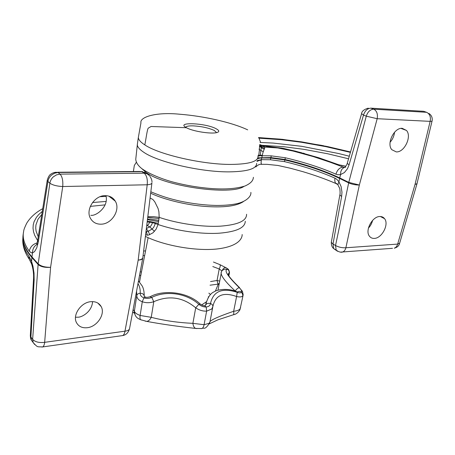 <?xml version="1.0" encoding="UTF-8"?>
<svg xmlns="http://www.w3.org/2000/svg" width="455" height="455" viewBox="0 0 455 455"><rect width="100%" height="100%" fill="white"/><g stroke="black" fill="none" stroke-linecap="round" stroke-linejoin="round"><path stroke-width="0.68" d="M101.203 224.184C111.902 224.065 120.712 209.664 115.28 201.15C113.033 197.493 109.621 195.661 105.037 195.661C94.401 195.474 85.233 209.943 90.551 218.514C92.888 222.41 96.437 224.298 101.203 224.184M105.952 195.667C108.984 207.213 95.47 216.535 90.801 215.261M87.275 327.714C97.165 326.758 105.537 314.035 101.181 306.59C99.088 302.95 95.624 301.312 90.778 301.693C80.933 302.393 72.243 315.196 76.52 322.697C78.681 326.548 82.27 328.214 87.275 327.714M92.553 301.614C92.081 311.567 82.008 317.328 78.055 317.186L75.484 317.249M147.801 216.779L153.483 216.665L159.193 217.371L158.056 224.503C176.733 230.918 201.707 234.422 219.412 233.188C236.446 231.737 245.069 227.773 245.279 221.284M147.733 217.342L159.096 218.565M246.564 214.271C246.752 220.8 238.141 224.753 220.726 226.141C202.987 227.267 177.939 223.724 159.193 217.371L158.903 211.802L158.09 208.521L154.814 201.878L152.914 199.512L150.087 197.999M158.869 220.368L150.309 219.088L147.511 219.151M41.854 347.046L42.713 346.932C43.691 346.357 44.345 344.827 44.664 342.331C39.158 342.962 35.149 341.978 32.629 339.385L38.101 264.491C40.745 266.772 44.908 267.716 50.59 267.324C44.948 267.347 40.808 266.203 38.169 263.889L49.874 183.194C52.666 185.134 56.96 186.249 62.739 186.527C63.16 180.692 62.255 176.563 60.043 174.129L144.201 173.184L141.926 171.666L139.531 171.467L57.705 172.257M37.93 243.783L36.713 244.324L37.663 240.416L38.265 241.992L36.747 247.861L34.495 251.672L32.521 252.843C32.532 248.646 34.324 245.683 37.896 243.943M23.177 234.348L22.881 237.931C22.818 244.022 25.816 250.546 31.878 257.507L38.101 264.491L38.169 263.889L31.947 256.921C25.139 249.067 22.181 241.793 23.074 235.093L23.359 233.068C22.642 238.699 24.621 244.733 29.285 251.166L31.139 252.684L32.521 252.843L31.947 256.921M31.878 257.507L31.594 261.54L32.942 266.152L34.023 273.125L34.148 280.075L33.539 278.767C33.835 273.705 33.124 268.558 31.406 263.326L31.594 261.54L31.048 260.18L28.779 255.983L29.285 259.236L30.502 261.193M38.265 241.992L47.934 181.517L49.874 183.194C50.272 180.715 51.443 178.588 53.383 176.807L56.534 174.845L60.043 174.129L58.052 172.496L55.971 172.274C54.06 172.473 52.479 173.031 51.222 173.946C49.629 174.583 48.31 176.654 47.269 180.163L47.934 181.517C48.327 179.048 49.487 176.927 51.421 175.158L54.566 173.201L58.052 172.496L141.926 171.666L146.715 173.628M47.269 180.163L37.674 240.331M32.754 342.018L31.458 340.255L30.331 335.295M33.551 278.523L30.32 335.568C30.445 337.974 30.821 339.532 31.458 340.255L33.181 342.598L32.629 339.385L30.9 337.047L34.148 280.075M31.731 264.23L29.285 259.236C24.86 252.696 22.682 246.274 22.75 239.967L22.887 237.686M105.15 204.864L90.306 206.388M106.18 201.411L92.524 202.532M41.809 214.424L37.981 219.293L35.939 224.935L35.729 228L36.093 231.174L38.243 236.782M106.129 196.389L100.111 196.691M23.438 232.482L23.359 233.068C24.001 230.457 22.949 231.089 26.629 223.365C30.166 217.484 35.53 212.582 42.724 208.663M37.134 242.902C32.777 244.238 30.161 246.991 29.285 251.166M22.881 237.931L22.949 236.299M28.779 255.983C24.706 250.29 22.693 244.949 22.75 239.967L22.881 237.919M150.673 193.187C163.015 199.267 186.112 205.017 204.909 206.405C223.576 207.77 236.39 206.178 243.351 201.633M147.773 217.336L147.454 219.651M37.634 240.587L34.699 235.326L33.511 231.731L33.027 228.171L33.249 224.747L34.102 221.63L36.485 217.24L38.641 214.652L42.287 211.421M147.397 220.106L147.483 219.646L158.67 221.613M147.238 221.409L149.871 221.488L158.329 223.371M145.628 234.655L147.374 235.218L148.933 234.939L152.994 232.795L156.156 229.11L158.056 224.503L152.561 222.592L147.175 221.915M146.709 225.765L147.187 225.47C148.074 225.06 148.916 223.923 149.712 222.063M141.522 168.373L145.782 172.189C163.806 186.345 231.22 195.855 244.085 186.323M379.862 216.517C372.275 216.364 364.739 230.622 369.426 236.185C370.615 237.766 372.247 238.505 374.306 238.397C381.916 238.357 389.281 224.23 384.555 218.673C383.406 217.177 381.842 216.461 379.862 216.517M402.248 128.333C394.161 127.434 386.267 143.683 391.818 149.695L396.265 151.902C404.37 152.579 412.093 136.472 406.491 130.454L402.248 128.333M261.557 164.414L261.079 162.924L261.352 159.66L257.109 160.598M261.272 160.171L259.202 160.45L256.938 161.445M257.445 158.886L259.663 158.107L261.699 157.959L270.822 158.061L284.87 159.955C306.067 164.983 324.307 171.137 339.601 178.417L338.907 181.773L341.113 186.578L341.967 192.192L341.637 196.423L339.845 195.019L339.942 194.53M361.594 113.613L363.494 115.109C364.984 110.701 367.441 108.381 370.876 108.159L423.696 111.316L425.374 111.884M345.652 167.355L345.305 166.871C346.465 165.336 347.108 164.153 347.233 163.328L349.065 164.858L347.489 168.691L344.389 172.57L340.59 174.555L339.601 178.417L348.655 182.882C352.028 184.349 355.594 185.066 359.348 185.02L377.178 118.709L430.14 121.36L415.062 184.298L397.659 244.09L345.885 247.759L359.348 185.02L348.775 182.381L366.281 116.167L377.178 118.709C377.963 113.983 376.803 110.81 373.691 109.177L426.585 112.3C429.77 113.858 430.959 116.878 430.14 121.36C431.653 121.349 432.318 121.132 432.142 120.712C432.563 117.595 431.488 115.178 428.917 113.46M368.254 108.136C363.903 109.456 361.668 111.361 361.537 113.852L347.33 162.998M336.148 250.079L333.68 248.601L333.009 243.994L331.303 242.361L331.405 241.781M259.708 144.775L261.545 146.083L264.918 147.09L277.829 147.955L293.065 151.049L313.114 156.537L330.33 162.281L344.418 167.548L343.315 167.975L341.728 169.493L340.767 171.802L340.59 174.555M338.059 185.231L339.544 188.034C339.982 188.393 340.357 194.262 339.845 195.019L331.303 242.361C331.297 245.273 332.087 247.355 333.68 248.601L337.542 251.291M338.907 181.773L337.928 184.685M349.292 156.213L338.565 153.511L301.716 146.317L273.137 143.069L260.078 142.438M258.901 138.178L281.287 139.696L301.506 142.284L325.962 146.675L350.401 152.38M259.708 144.747L266.277 146.334L281.873 148.114L295.397 151.134L318.659 157.709L338.679 164.75L345.828 166.212M262.029 145.327L283.556 146.703L303.9 149.337L327.89 153.807L348.547 158.789M216.591 132.632L214.316 130.471C208.726 127.929 201.741 126.399 193.375 125.87C188.842 125.739 186.288 126.217 185.714 127.298M216.159 128.754C205.706 122.958 175.084 121.673 186.317 127.656L186.419 127.713C192.63 131.353 211.66 134.288 217.081 132.507C219.589 131.711 219.282 130.46 216.159 128.754M338.918 181.721L336.751 179.276L334.982 178.184C320.485 171.711 303.667 166.194 284.529 161.644L270.441 159.75L261.352 159.66L262.836 152.988L264.918 147.09L263.058 145.725L259.72 144.684M259.737 144.571L261.125 145.088M257.854 157.834L270.918 157.584L284.966 159.477C306.17 164.505 324.415 170.653 339.714 177.922L348.775 182.381L335.528 245.512L336.188 250.131C338.753 251.933 340.886 252.57 342.57 252.047C344.179 251.444 345.282 250.017 345.885 247.759C342.2 247.964 338.748 247.213 335.528 245.512L333.009 243.994L341.637 196.423M334.982 178.184C334.567 180.413 334.852 182.176 335.836 183.473L337.923 184.656M340.579 174.601L337.798 174.743L335.909 174.174C321.321 167.758 304.463 162.287 285.336 157.76L284.966 159.477M345.351 167.195L342.649 167.184C339.515 167.679 337.269 170.005 335.909 174.174M258.52 137.632L280.183 139.128L301.602 141.869L327.839 146.641L350.521 151.964M336.182 183.604L335.875 183.467M270.918 157.584L271.226 155.855L260.118 155.741L257.985 156.179M247.691 129.863C231.549 122.241 203.436 116.076 179.805 114.233C156.054 111.816 139.509 117.02 140.948 122.844L138.331 137.518C138.457 139.731 140.618 142.193 144.798 144.895C158.903 154.529 202.481 164.579 230.804 164.426C249.397 164.215 258.457 161.457 257.979 156.15M137.495 143.257L137.313 144.906C137.575 147.136 139.708 149.576 143.712 152.237C157.731 162.105 201.155 172.2 229.428 171.865C247.662 171.552 256.734 168.725 256.637 163.396M262.256 155.201L258.019 155.343M261.545 146.083L260.243 155.155M394.576 132.206C394.081 136.136 392.58 139.475 390.077 142.227M372.622 220.368C371.78 223.53 370.381 226.089 368.431 228.052M206.052 302.854L205.586 305.237C207.452 297.809 210.329 293.316 214.22 291.763C216.813 289.664 227.608 287.85 236.287 291.536L237.237 292.32C239.557 293.122 240.996 293.037 241.548 292.059C241.861 290.927 241.087 289.454 239.239 287.645C237.789 288.021 236.452 289.164 235.241 291.058C226.317 282.726 221.625 276.873 221.164 273.495L221.301 272.306M204.938 305.669L205.586 305.237C206.394 303.502 208.037 302.933 210.506 303.525C213.196 291.211 222.108 287.475 237.237 292.32L236.594 296.518C223.223 291.757 215.306 295.136 212.843 306.642L211.757 309.019L206.633 311.123C202.85 311.311 199.21 310.213 195.713 307.819C182.91 297.121 168.93 295.079 153.779 301.699C149.894 303.019 146.061 303.036 142.284 301.745C138.65 300.323 136.819 298.247 136.79 295.522L136.568 291.149M243.18 294.749L242.441 296.256C241.326 297.064 239.375 297.149 236.594 296.518L233.654 311.277C233.915 313.194 233.842 314.348 233.432 314.735L233.165 314.814M206.183 306.983L204.483 305.703C203.311 305.749 201.923 305.214 200.331 304.088L198.846 304.298C201.07 306.152 203.516 307.045 206.183 306.983L206.189 306.983C208.743 306.681 210.182 305.533 210.506 303.525C212.218 304.219 212.997 305.26 212.843 306.642M243.186 294.749L242.458 291.348L239.239 287.645C227.551 276.174 223.644 270.054 227.517 269.292L224.759 269.138C222.108 270.133 220.908 271.584 221.164 273.489L217.985 290.188M144.696 296.751L144.19 296.359C144.167 294.43 142.836 293.384 140.203 293.225C140.146 295.289 141.374 296.836 143.882 297.877L145.6 297.098C146.288 297.496 147.795 297.371 150.116 296.723L151.771 297.411C166.28 290.205 186.51 293.202 198.846 304.298L195.713 307.819L192.892 323.334C193.233 326.007 194.143 327.708 195.616 328.425L196.901 328.578M227.585 268.82C228.382 268.916 229.024 270.156 229.508 272.539L227.784 274.501L229.212 276.384C230.839 278.739 234.291 282.504 239.586 287.674M228.615 275.548L229.081 273.148C229.422 271.493 228.905 270.202 227.517 269.292C228.137 269.235 227.636 268.706 226.027 267.699C224.463 267.432 223.206 268.353 222.262 270.469M133.105 309.633L134.39 311.044C134.606 312.602 136.517 314.075 140.123 315.469L142.284 301.745L143.888 297.877C146.567 298.725 149.194 298.571 151.771 297.411L153.779 301.699L151.242 317.323C150.053 319.791 148.535 321.145 146.686 321.384L145.173 321.111M226.488 267.989L219.947 264.656C220.482 265.453 220.248 266.892 219.23 268.979L212.786 266.545M221.909 270.918L219.23 268.979L217.058 280.479L219.708 281.116M219.759 264.577L213.452 262.04M137.996 283.556C139.685 286.405 140.424 289.63 140.203 293.225C138.309 293.395 137.171 294.158 136.79 295.522L134.373 311.169C134.72 317.34 138.041 318.568 140.68 319.723L141.403 320.024M144.656 255.545L143.075 255.625M145.56 250.904L143.632 251.023M210.005 321.617C211.729 319.569 219.611 316.123 233.654 311.277C236.617 310.964 238.682 310.264 239.836 309.184L240.593 307.648M195.383 328.402L195.622 328.425C177.513 326.434 161.207 324.085 146.686 321.384L140.68 319.723C139.998 319.012 139.81 317.596 140.123 315.469L151.242 317.323C164.318 320.684 178.201 322.686 192.892 323.334L204.09 324.705L209.05 323.334L209.937 321.981L212.724 307.262M140.709 319.746L140.282 319.558M134.509 313.432L133.861 312.875M140.766 275.594L139.554 275.224M140.214 271.703L141.442 272.113M215.374 291.172L218.269 284.108L210.034 285.2M210.568 281.577L217.058 280.479L217.945 284.074M218.269 284.108L219.327 283.141M219.1 284.341L218.315 284.312M149.348 175.545L147.09 173.787L144.201 173.184C146.726 175.459 147.727 179.321 147.198 184.775L138.184 260.118L124.977 331.177L44.664 342.331L50.59 267.324L62.739 186.527L147.198 184.775C150.349 184.537 151.93 183.854 151.942 182.734C151.913 182.762 152.607 180.1 149.82 176.216M142.722 258.349L129.584 328.402C129.379 329.886 127.844 330.808 124.977 331.177C124.585 333.532 123.823 334.994 122.679 335.562L121.701 335.699M151.896 183.132L142.864 257.359C142.813 258.77 141.255 259.686 138.184 260.118C141.101 259.93 142.637 259.219 142.79 257.991L142.813 257.826M34.688 344.549L33.181 342.598C38.01 347.779 36.855 346.608 42.713 346.932L122.679 335.562C126.012 335.028 128.287 332.781 129.51 328.811M109.342 196.287L109.029 196.293M146.01 231.51L146.351 231.555L147.397 235.218M146.072 230.969L146.351 231.555L148.239 231.294L152.317 228.922L153.779 227.153L155.4 223.416M146.374 228.507L149.826 226.897L154.472 231.379M146.345 228.723L148.239 231.294L149.689 234.689M146.76 225.305L149.826 226.897C150.764 226.368 151.68 224.935 152.561 222.592M144.633 172.189L145.782 172.189M340.619 252.11L392.506 248.316M416.922 184.013L399.678 243.124L397.659 244.09C397.039 246.24 395.896 247.605 394.235 248.185C397.101 247.48 398.876 245.933 399.558 243.556M432.057 121.053L417.099 183.28C417.235 183.854 416.552 184.195 415.062 184.298L417.03 183.706M370.876 108.159L373.691 109.177C370.251 109.405 367.776 111.737 366.281 116.167L363.494 115.109L349.065 164.858M421.552 111.151L423.696 111.316L426.585 112.3M259.151 138.582L260.635 142.455M284.529 161.644L284.87 159.955M270.441 159.75L270.822 158.061M271.226 155.855L285.336 157.76M144.798 144.895C146.038 139.014 147.21 129.22 148.273 128.151L151.049 126.496L186.419 127.713M264.702 148.33L261.591 147.016L259.634 145.208M259.526 145.913L259.458 149.672L259.014 149.126M264.355 149.212L261.523 147.909L259.532 145.964M263.297 151.731L259.458 149.672L258.793 155.183M209.385 323.818L217.86 319.848L233.432 314.735C235.906 314.371 238.073 312.727 239.939 309.798L243.05 295.483L241.548 292.059C240.132 291.194 238.767 291.166 237.447 291.985M195.616 328.425L201.832 328.55C202.907 328.106 203.664 326.821 204.09 324.705L206.633 311.123L206.189 306.983M209.727 322.857C204.358 330.899 204.443 327.117 201.832 328.55L201.002 328.618M139.219 281.645L139.622 281.497M208.862 293.134L210.534 294.584M201.65 304.947L206.354 301.784M208.339 297.388L208.333 296.723M108.802 196.116L115.28 201.15M97.814 303.047L101.181 306.59M142.745 171.706L141.63 171.495M145.412 236.401C164.21 245.7 195.309 251.16 216.563 249.039C238.528 246.582 242.276 238.431 242.168 234.524M150.838 191.794C163.493 197.032 170.142 198.795 179.679 201.025C192.425 203.726 204.682 205.199 216.444 205.45C224.901 205.478 232.084 204.807 237.988 203.442C247.48 200.871 251.444 195.678 250.864 192.385M136.415 162.134L134.322 165.461L133.395 171.524M255.801 166.985C257.837 164.909 259.708 164.01 261.409 164.295M341.193 165.427L345.84 166.2M261.409 164.3L266.954 164.335L277.868 165.455L290.358 168.236L302.82 171.649C315.065 175.323 326.07 179.264 335.836 183.473C336.308 183.291 337.007 183.701 337.928 184.713M137.313 144.906L135.761 159.256C135.977 162.651 138.218 165.938 142.483 169.124C151.788 175.385 165.83 180.231 173.713 182.245C187.056 185.668 200.41 187.824 213.787 188.7C226.544 189.434 236.953 188.535 245.012 186.004C251.82 182.91 253.196 179.981 253.389 177.296M258.468 137.558L282.35 139.327L320.855 145.23M321.025 145.259L323.789 145.81M325.422 146.146L326.298 146.322M137.296 144.65L138.331 137.518M263.286 145.782L283.579 148.415L301.585 152.738M303.019 153.119L304.475 153.523M259.987 145.02L260.652 145.355M401.026 128.401L406.491 130.454M380.408 216.517L384.555 218.673M237.436 292.047L236.879 291.763M150.355 296.609C163.146 289.676 186.999 291.467 200.046 303.849M144.19 296.359L145.128 296.944M138.491 280.9L142.256 286.081C143.581 288.601 144.229 291.871 144.212 295.892M132.61 312.244L134.009 312.727L134.373 311.169M228.859 275.895L229.445 272.886M148.125 237.675L139.526 281.986"/></g></svg>
